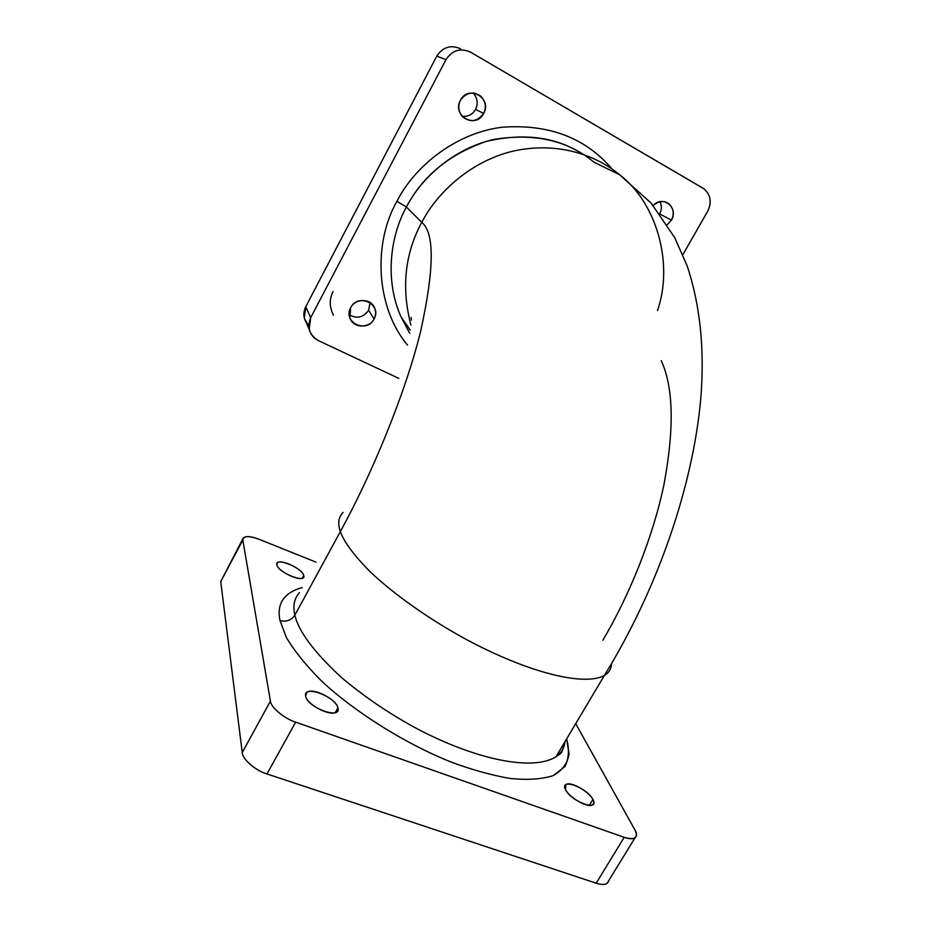 <?xml version="1.0" encoding="UTF-8"?>
<svg xmlns="http://www.w3.org/2000/svg" width="931" height="931" viewBox="0 0 931 931"><rect width="100%" height="100%" fill="white"/><g stroke="black" fill="none" stroke-linecap="round" stroke-linejoin="round"><path stroke-width="1.4" d="M410.92 325.024C401.238 287.842 404.857 253.616 421.766 222.346C434.742 232.797 434.335 269.315 420.509 331.89C405.008 394.418 371.876 474.193 340.362 531.589C337.546 523.501 338.442 517.112 343.027 512.434C338.442 517.112 337.546 523.501 340.362 531.589C371.876 474.193 405.008 394.418 420.509 331.89C434.335 269.315 434.742 232.797 421.766 222.346C438.431 190.157 473.763 159.783 514.68 150.787C556.028 142.094 593.838 153.568 619.499 174.644C593.838 153.568 556.028 142.094 514.68 150.787C473.763 159.783 438.431 190.157 421.766 222.346C404.857 253.616 401.238 287.842 410.92 325.024M602.822 640.26C628.634 596.852 652.806 538.339 664.059 484.085C674.405 428.097 673.462 386.959 661.219 360.658M611.562 663.628C611.388 668.726 608.967 672.706 604.289 675.592C582.783 686.869 525.468 671.332 465.779 639.178C429.924 619.685 394.127 594.502 370.538 572.111C354.129 555.563 344.074 542.051 340.362 531.589L294.871 615.112C292.706 605.988 294.231 598.493 299.456 592.605C294.231 598.493 292.706 605.988 294.871 615.112L340.362 531.589C344.074 542.051 354.129 555.563 370.538 572.111C394.127 594.502 429.924 619.685 465.779 639.178C525.468 671.332 582.783 686.869 604.289 675.592C608.967 672.706 611.388 668.726 611.562 663.628M682.842 254.745L707.793 211.058C711.982 202.167 710.679 194.73 703.871 188.76L470.527 52.136C460.473 47.679 452.291 50.181 445.972 59.642L310.698 317.634L309.185 329.365C310.791 334.788 313.887 338.547 318.46 340.641L398.829 378.393L318.46 340.641C309.429 335.172 306.834 327.503 310.698 317.634L305.74 306.73L310.698 317.634L445.972 59.642L436.79 56.104L445.972 59.642C452.291 50.181 460.473 47.679 470.527 52.136L702.986 188.19C710.493 193.904 712.099 201.527 707.793 211.058L682.842 254.745M308.743 325.966L304.286 318.146L305.74 306.73L436.79 56.104C442.912 46.922 450.86 44.502 460.636 48.843C450.86 44.502 442.912 46.922 436.79 56.104L305.74 306.73C302.505 313.491 303.506 319.903 308.743 325.966M374.076 318.972C369.304 328.701 352.698 328.422 349.8 317.541L350.696 307.637C355.328 298.071 371.562 298.118 374.762 308.429C376.043 312.281 375.81 315.795 374.076 318.972L368.676 310.267L374.076 318.972C382.501 304.425 358.167 292.462 350.696 307.637C342.364 322.359 366.721 333.996 374.076 318.972M349.23 314.783C356.806 319.054 363.288 317.541 368.676 310.267L370.038 302.563L368.676 310.267C363.288 317.541 356.806 319.054 349.23 314.783M653.166 205.483C658.683 200.91 663.908 200.34 668.854 203.761C673.613 208.358 674.463 213.804 671.426 220.1L659.916 214.072L671.426 220.1L667.224 224.732L671.426 220.1C678.78 208.125 663.466 194.544 653.166 205.483M659.66 213.734C661.732 209.941 661.883 205.926 660.114 201.713C661.883 205.926 661.732 209.941 659.66 213.734M483.666 113.454C477.37 121.693 470.341 122.799 462.591 116.782C458.378 111.569 457.656 106.053 460.426 100.257C466.35 92.297 473.157 90.959 480.862 96.254C485.645 101.479 486.576 107.216 483.666 113.454L475.52 109.393L483.666 113.454C492.546 98.104 468.374 84.174 460.426 100.257C451.64 115.816 475.857 129.374 483.666 113.454M462.218 116.387C468.246 116.736 472.68 114.397 475.52 109.393C478.29 103.574 477.498 98.092 473.157 92.96C477.498 98.092 478.29 103.574 475.52 109.393C472.68 114.397 468.246 116.736 462.218 116.387M333.507 315.33C329.306 306.962 329.167 299.014 333.112 291.473M222.404 578.442L220.728 581.607L242.246 752.551C242.095 758.928 255.699 770.775 266.976 773.952L295.639 722.153L266.976 773.952L596.166 883.193L624.236 837.318L596.166 883.193C603.369 885.486 607.571 884.613 608.781 880.563L607.012 883.438C604.428 884.846 600.809 884.764 596.166 883.193L266.976 773.952C255.699 770.775 242.095 758.928 242.246 752.551L270.432 701.101L242.816 540.038L220.728 581.607L243.294 537.932L242.816 540.038L270.432 701.101L242.246 752.551L220.728 581.607L242.816 540.038C243.2 535.779 248.67 535.546 259.225 539.34C251.382 536.291 246.075 535.825 243.294 537.932M316.005 562.149L259.225 539.34L316.005 562.149M635.093 830.243L575.707 723.655L635.093 830.243C638.445 837.912 634.837 840.274 624.236 837.318C628.879 838.971 632.44 839.18 634.919 837.958C637.037 836.317 637.083 833.745 635.093 830.243M295.639 722.153L624.236 837.318L295.639 722.153C284.397 718.732 270.525 707.083 270.432 701.101C270.525 707.083 284.397 718.732 295.639 722.153M305.671 696.225L306.543 692.711C311.99 686.764 336.056 699.018 337.918 707.816L335.241 712.611L337.918 707.816L337.034 711.621C331.587 717.545 307.067 704.907 305.671 696.225C307.637 707.921 341.828 720.07 337.918 707.816C335.579 696.353 302.598 684.366 305.671 696.225M276.856 564.838L277.229 562.987C280.778 558.449 302.528 569.144 303.762 575.498L302.319 578.163L303.762 575.498L303.39 577.499C299.875 582.05 277.764 571.099 276.856 564.838C278.09 572.74 306.532 583.923 303.762 575.498C302.261 567.689 274.657 556.68 276.856 564.838M592.919 799.473C594.187 801.812 594.106 803.558 592.698 804.71C588.287 808.585 569.19 797.576 565.559 789.639L565.839 784.658C570.249 780.783 588.939 791.431 592.919 799.473L589.358 805.362L592.919 799.473C587.112 787.591 559.042 777.385 565.559 789.639C571.192 801.777 600.111 812.053 592.919 799.473M564.908 741.821C564.279 747.884 561.335 752.842 556.063 756.694C532.451 771.776 474.216 759.242 415.179 727.728C387.924 712.82 363.218 695.957 341.06 677.151C313.828 651.84 298.444 631.16 294.871 615.112C291.24 620.383 286.271 622.176 279.987 620.512L286.329 637.351C293.987 650.525 305.717 665.095 321.532 681.038C356.515 713.623 408.034 744.916 450.755 761.907C471.156 769.53 490.777 775.023 509.606 778.409C527.353 780.236 541.958 779.259 553.433 775.511L564.977 766.516C568.922 758.462 569.469 749.28 566.618 738.946L569.062 753.831C567.735 762.978 562.533 770.205 553.433 775.511C541.958 779.259 527.353 780.236 509.606 778.409C490.777 775.023 471.156 769.53 450.755 761.907C408.034 744.916 356.515 713.623 321.532 681.038C305.717 665.095 293.987 650.525 286.329 637.351L279.987 620.512C276.519 603.684 283.92 592.698 302.191 587.566C283.92 592.698 276.519 603.684 279.987 620.512C286.271 622.176 291.24 620.383 294.871 615.112C298.444 631.16 313.828 651.84 341.06 677.151C363.218 695.957 387.924 712.82 415.179 727.728C474.216 759.242 532.451 771.776 556.063 756.694C561.335 752.842 564.279 747.884 564.908 741.821M657.507 310.605C673.695 264.125 657.123 203.202 619.499 174.644L593.978 162.238C568.061 140.511 534.813 132.889 494.245 139.371C455.445 147.831 422.08 176.529 406.393 207.019L396.932 201.305C373.25 242.397 375.356 306.73 407.522 345.087C375.356 306.73 373.25 242.397 396.932 201.305C415.098 165.369 456.946 132.458 502.752 127.163C549.278 123.998 585.762 137.986 612.214 169.128C585.762 137.986 549.278 123.998 502.752 127.163C456.946 132.458 415.098 165.369 396.932 201.305L406.393 207.019C389.507 237.545 385.166 281.558 400.97 316.761L409.768 333.286L400.97 316.761C385.166 281.558 389.507 237.545 406.393 207.019L421.766 222.346L406.393 207.019C422.558 176.145 449.208 154.267 486.331 141.396C524.106 132.656 556.296 136.938 582.899 154.267M411.339 320.078L411.199 317.471M619.499 174.644L651.106 203.074L674.742 237.661L687.148 265.882C700.275 305.31 704.802 349.684 700.752 399.015C692.908 485.528 658.194 588.276 604.289 675.592L556.063 756.694C560.066 753.516 562.545 754.622 563.755 743.764M304.286 318.146L309.185 329.365M374.762 308.429L372.132 304.297M668.854 203.761L665.083 201.899M480.862 96.254L473.704 93.007M607.012 883.438L634.919 837.958M306.543 692.711L305.624 694.363M277.229 562.987L276.856 563.697M565.839 784.658L564.78 786.416M409.756 333.333L400.97 316.761L410.257 330.121"/></g></svg>
